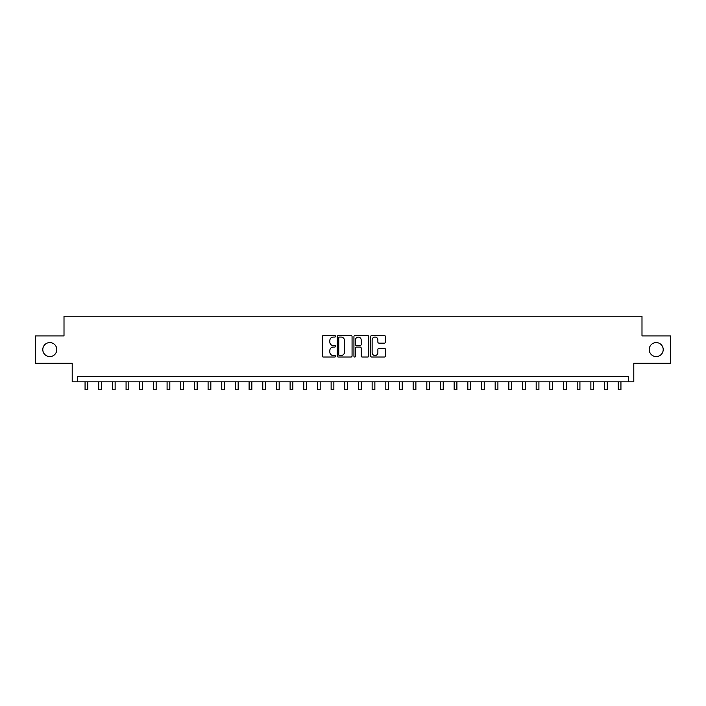 <?xml version="1.0" encoding="UTF-8"?>
<svg xmlns="http://www.w3.org/2000/svg" width="706" height="706" viewBox="0 0 706 706"><rect width="100%" height="100%" fill="white"/><g stroke="black" fill="none" stroke-linecap="round" stroke-linejoin="round"><path stroke-width="1.06" d="M335.5 336.321A0.75 0.75 0 0 0 334.75 335.571L323.348 335.571A1.077 1.077 0 0 0 322.271 336.638L322.271 355.965A1.077 1.077 0 0 0 323.348 357.033L334.75 357.033A0.75 0.75 0 0 0 335.5 356.283A0.75 0.75 0 0 0 334.75 355.533L333.276 355.533A3.433 3.433 0 0 1 329.843 352.1L329.843 350.485A3.433 3.433 0 0 1 333.276 347.052L334.75 347.052A0.75 0.75 0 0 0 335.5 346.302A0.75 0.75 0 0 0 334.75 345.552L333.276 345.552A3.433 3.433 0 0 1 329.843 342.119L329.843 340.504A3.433 3.433 0 0 1 333.276 337.071L334.75 337.071A0.75 0.75 0 0 0 335.5 336.321M649.211 349.585A6.998 6.998 0 0 0 656.209 356.583A6.998 6.998 0 0 0 663.208 349.585A6.998 6.998 0 0 0 656.209 342.586A6.998 6.998 0 0 0 649.211 349.585M42.792 349.585A6.998 6.998 0 0 0 49.791 356.583A6.998 6.998 0 0 0 56.789 349.585A6.998 6.998 0 0 0 49.791 342.586A6.998 6.998 0 0 0 42.792 349.585M384.373 343.134A1.077 1.077 0 0 0 385.45 342.057L385.45 336.638A1.077 1.077 0 0 0 384.373 335.571L371.709 335.571A1.077 1.077 0 0 0 370.632 336.638L370.632 355.965A1.077 1.077 0 0 0 371.709 357.033L384.373 357.033A1.077 1.077 0 0 0 385.45 355.965L385.45 349.417A1.077 1.077 0 0 0 384.373 348.34L378.954 348.34A1.077 1.077 0 0 0 377.878 349.417L377.878 352.665A2.868 2.868 0 0 1 375.01 355.533A2.868 2.868 0 0 1 372.133 352.665L372.133 339.939A2.868 2.868 0 0 1 375.01 337.071A2.868 2.868 0 0 1 377.878 339.939L377.878 342.057A1.077 1.077 0 0 0 378.954 343.134L384.373 343.134M628.322 381.849L633.794 381.849L633.794 363.255L670.7 363.255L670.7 335.915L641.992 335.915L641.992 316.226L64.008 316.226L64.008 335.915L35.3 335.915L35.3 363.255L72.206 363.255L72.206 381.849L628.322 381.849L628.322 376.377L77.678 376.377L77.678 381.849M352.065 336.638A1.077 1.077 0 0 0 350.988 335.571L338.324 335.571A1.077 1.077 0 0 0 337.247 336.638L337.247 355.965A1.077 1.077 0 0 0 338.324 357.033L350.988 357.033A1.077 1.077 0 0 0 352.065 355.965L352.065 336.638M355.012 335.571L367.676 335.571A1.077 1.077 0 0 1 368.753 336.638L368.753 355.965A1.077 1.077 0 0 1 367.676 357.033L362.257 357.033A1.077 1.077 0 0 1 361.19 355.965L361.19 348.129A1.077 1.077 0 0 0 360.113 347.052L356.512 347.052A1.077 1.077 0 0 0 355.445 348.129L355.445 356.283A0.75 0.75 0 0 1 354.694 357.033A0.75 0.75 0 0 1 353.935 356.283L353.935 336.638A1.077 1.077 0 0 1 355.012 335.571M339.498 337.071A0.75 0.75 0 0 0 338.748 337.821L338.748 354.783A0.75 0.75 0 0 0 339.498 355.533L341.06 355.533A3.433 3.433 0 0 0 344.493 352.1L344.493 340.504A3.433 3.433 0 0 0 341.06 337.071L339.498 337.071M361.19 339.992A2.868 2.868 0 0 0 358.313 337.124A2.868 2.868 0 0 0 355.445 339.992L355.445 344.475A1.077 1.077 0 0 0 356.512 345.552L360.113 345.552A1.077 1.077 0 0 0 361.19 344.475L361.19 339.992M85.064 381.849L85.064 389.774L87.791 389.774L87.791 381.849M98.734 381.849L98.734 389.774L101.461 389.774L101.461 381.849M112.404 381.849L112.404 389.774L115.131 389.774L115.131 381.849M126.074 381.849L126.074 389.774L128.81 389.774L128.81 381.849M139.744 381.849L139.744 389.774L142.48 389.774L142.48 381.849M153.414 381.849L153.414 389.774L156.15 389.774L156.15 381.849M167.084 381.849L167.084 389.774L169.819 389.774L169.819 381.849M180.754 381.849L180.754 389.774L183.489 389.774L183.489 381.849M194.424 381.849L194.424 389.774L197.159 389.774L197.159 381.849M208.094 381.849L208.094 389.774L210.829 389.774L210.829 381.849M221.763 381.849L221.763 389.774L224.499 389.774L224.499 381.849M235.433 381.849L235.433 389.774L238.169 389.774L238.169 381.849M249.103 381.849L249.103 389.774L251.839 389.774L251.839 381.849M262.773 381.849L262.773 389.774L265.509 389.774L265.509 381.849M276.443 381.849L276.443 389.774L279.179 389.774L279.179 381.849M290.113 381.849L290.113 389.774L292.849 389.774L292.849 381.849M303.783 381.849L303.783 389.774L306.519 389.774L306.519 381.849M317.453 381.849L317.453 389.774L320.189 389.774L320.189 381.849M331.132 381.849L331.132 389.774L333.859 389.774L333.859 381.849M344.802 381.849L344.802 389.774L347.529 389.774L347.529 381.849M358.471 381.849L358.471 389.774L361.198 389.774L361.198 381.849M372.141 381.849L372.141 389.774L374.868 389.774L374.868 381.849M385.811 381.849L385.811 389.774L388.547 389.774L388.547 381.849M399.481 381.849L399.481 389.774L402.217 389.774L402.217 381.849M413.151 381.849L413.151 389.774L415.887 389.774L415.887 381.849M426.821 381.849L426.821 389.774L429.557 389.774L429.557 381.849M440.491 381.849L440.491 389.774L443.227 389.774L443.227 381.849M454.161 381.849L454.161 389.774L456.897 389.774L456.897 381.849M467.831 381.849L467.831 389.774L470.567 389.774L470.567 381.849M481.501 381.849L481.501 389.774L484.237 389.774L484.237 381.849M495.171 381.849L495.171 389.774L497.906 389.774L497.906 381.849M508.841 381.849L508.841 389.774L511.576 389.774L511.576 381.849M522.511 381.849L522.511 389.774L525.246 389.774L525.246 381.849M536.181 381.849L536.181 389.774L538.916 389.774L538.916 381.849M549.85 381.849L549.85 389.774L552.586 389.774L552.586 381.849M563.52 381.849L563.52 389.774L566.256 389.774L566.256 381.849M577.19 381.849L577.19 389.774L579.926 389.774L579.926 381.849M590.869 381.849L590.869 389.774L593.596 389.774L593.596 381.849M604.539 381.849L604.539 389.774L607.266 389.774L607.266 381.849M618.209 381.849L618.209 389.774L620.936 389.774L620.936 381.849"/></g></svg>

